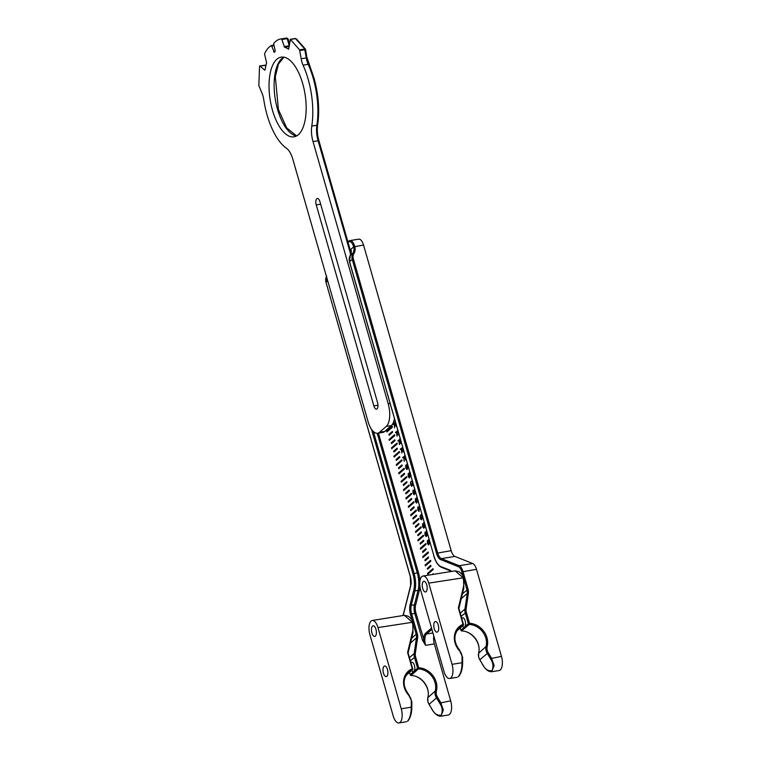 <?xml version="1.0" encoding="UTF-8"?>
<svg xmlns="http://www.w3.org/2000/svg" width="761" height="761" viewBox="0 0 761 761"><rect width="100%" height="100%" fill="white"/><g stroke="black" fill="none" stroke-linecap="round" stroke-linejoin="round"><path stroke-width="1.14" d="M411.691 670.489A4.756 2.083 -99.1 0 0 413.366 671.621A4.756 2.083 -99.1 0 0 413.879 671.373A4.756 2.083 -99.1 0 0 414.545 665.98A4.756 2.083 -99.1 0 0 411.853 662.241A4.756 2.083 -99.1 0 0 411.33 662.498A4.756 2.083 -99.1 0 0 411.054 662.812M462.469 626.027A4.756 2.083 -99.1 0 0 464.143 627.159A4.756 2.083 -99.1 0 0 464.657 626.902A4.756 2.083 -99.1 0 0 465.323 621.518A4.756 2.083 -99.1 0 0 462.631 617.78A4.756 2.083 -99.1 0 0 462.117 618.037A4.756 2.083 -99.1 0 0 461.841 618.351M420.3 517.67L420.928 517.004L421.442 517.861L421.271 519.792L420.158 518.26L420.215 515.33L420.3 517.67L420.804 516.957M420.205 515.929L420.643 515.397M420.31 508.852L420.443 509.965L420.034 509.09L419.254 509.48L419.187 505.827L420.186 508.415M419.378 509.661L419.501 509.061M427.796 534.954L427.026 535.62L426.35 531.749L426.046 532.415L426.445 531.007L427.672 534.517M427.501 542.793L428.129 542.127L428.643 542.973L428.472 544.905L427.359 543.373L427.416 540.443L427.501 542.793L428.005 542.07M427.406 541.052L427.844 540.519M398.288 432.524L398.526 434.959L397.908 434.826L398.536 433.475L397.613 433.028L397.337 430.612L398.774 433.19M398.526 434.959L397.908 434.826L398.403 434.531M398.688 433.447L397.889 433.057M398.117 431.468L397.413 431.087M397.366 431.544L397.337 430.612L398.117 431.23M395.539 432.267L396.671 431.582L397.014 436.215L396.5 432.048L395.558 432.562L396.652 431.525M395.682 432.762L395.853 432.219M396.3 425.133L396.433 426.246L396.034 425.37L395.244 425.76L395.178 422.108L396.177 424.695M395.368 425.941L395.501 425.342M406.098 459.283L405.803 460.015L404.624 458.36L405.061 455.668M400.334 449.009L401.466 448.324L401.818 452.957L401.294 448.79L400.353 449.304L401.447 448.267M400.476 449.504L400.657 448.961M403.787 451.235L403.016 451.901L402.341 448.029L402.036 448.695L402.436 447.287L403.663 450.797M412.595 481.951L412.776 485.252L412.262 481.085L411.32 481.599L412.186 480.533M411.444 481.799L411.301 481.313M411.016 484.129L411.32 483.52L411.834 484.367L411.672 486.298L410.56 484.767L410.607 481.837L410.693 484.186L411.197 483.473M410.598 482.445L411.035 481.913M414.488 489.456L414.46 491.368L415.097 490.664M415.725 492.852L415.249 493.575M415.43 493.48L414.317 491.948L414.802 489.095M417.133 497.77L416.543 498.284L416.876 499.482L417.294 499.168M416.876 499.482L417.96 499.996M418.084 501.099L417.161 501.86L417.722 500.272L416.705 499.939L416.21 498.227L417.114 497.475M417.732 501.946L417.161 501.86L417.589 501.528M417.846 500.253L417.066 499.834M408.296 475.815L408.923 475.149L409.437 475.996L409.266 477.927L408.162 476.396L408.21 473.466L408.296 475.815L408.8 475.092M408.2 474.074L408.638 473.542M402.74 457.39L403.872 456.695L404.215 461.328L403.701 457.161L402.759 457.675L403.853 456.638M402.883 457.875L403.054 457.332M406.212 467.387L406.526 466.778L407.03 467.625L406.869 469.556L405.756 468.025L405.803 465.095L405.898 467.444L406.393 466.721M405.803 465.703L406.241 465.171M433.409 574.327L433.133 573.756L432.21 574.545M427.321 568.353L427.558 569.19L430.926 566.251L430.736 565.385L427.321 568.353L430.745 565.385M425.123 560.847L424.933 559.982L425.161 560.819L428.519 557.88L428.329 557.014L424.923 559.982L428.338 557.014M422.517 551.611L422.764 552.448L426.122 549.509L425.932 548.643L422.517 551.611L425.941 548.643M420.319 544.096L420.139 543.24L420.31 544.105L423.725 541.138L423.535 540.272L420.12 543.24L423.535 540.272M417.922 535.725L417.732 534.869L417.96 535.706L421.318 532.757L421.128 531.901L417.722 534.869L421.137 531.901M415.516 527.354L415.335 526.498L415.563 527.335L418.921 524.386L418.731 523.53L415.316 526.498L418.74 523.53M412.919 518.127L413.156 518.964L416.524 516.015L416.334 515.159L412.919 518.127L416.334 515.159M410.521 509.756L410.759 510.593L414.117 507.644L413.927 506.788L410.521 509.756L413.936 506.778M408.115 501.385L408.353 502.222L411.72 499.273L411.53 498.407L408.115 501.385L411.539 498.407M405.917 493.87L405.727 493.004L405.908 493.87L409.323 490.902L409.123 490.036L405.718 493.004L409.133 490.036M403.511 485.499L403.33 484.633L403.511 485.499L406.916 482.531L406.726 481.665L403.311 484.633L406.735 481.665M400.914 476.262L401.152 477.099L404.519 474.16L404.329 473.294L400.914 476.262L404.338 473.294M398.716 468.747L398.526 467.891L398.707 468.757L402.112 465.789L401.922 464.923L398.517 467.891L401.932 464.923M396.11 459.52L396.357 460.357L399.715 457.409L399.525 456.552L396.11 459.52L399.535 456.552M393.913 452.005L393.732 451.149L393.951 451.986L397.318 449.038L397.128 448.181L393.713 451.149L397.128 448.181M391.316 442.778L391.554 443.615L394.911 440.667L394.721 439.81L391.316 442.778L394.731 439.81M389.109 435.263L388.928 434.398L389.147 435.244L392.514 432.296L392.324 431.439L388.909 434.407L392.334 431.43M427.511 573.423L427.749 574.26L433.133 569.551L432.942 568.686L427.511 573.423L432.952 568.686M425.313 565.918L425.133 565.052L425.351 565.889L430.736 561.18L430.545 560.315L425.114 565.052L430.545 560.315M422.907 557.537L422.726 556.681L422.954 557.518L428.329 552.809L428.139 551.944L422.716 556.681L428.148 551.944M420.51 549.166L420.329 548.31L420.548 549.147L425.932 544.438L425.741 543.573L420.31 548.31L425.751 543.573M418.112 540.795L417.922 539.939L418.15 540.776L423.535 536.067L423.344 535.202L417.913 539.939L423.344 535.202M415.706 532.424L415.525 531.558L415.753 532.405L421.128 527.687L420.938 526.831L415.506 531.568L421.137 527.012M413.309 524.053L413.128 523.188L413.347 524.034L418.731 519.316L418.54 518.46L413.109 523.197L418.55 518.46M410.911 515.682L410.721 514.817L410.95 515.663L416.334 510.945L416.134 510.089L410.712 514.826L416.334 510.27M408.505 507.311L408.324 506.445L408.552 507.283L413.927 502.574L413.737 501.718L408.305 506.445L413.746 501.718M405.908 498.075L406.146 498.912L411.53 494.203L411.34 493.347L405.908 498.075L411.349 493.337M403.71 490.569L403.52 489.703L403.749 490.541L409.123 485.832L408.933 484.966L403.511 489.703L408.942 484.966M401.104 481.333L401.342 482.17L406.726 477.461L406.536 476.595L401.104 481.333L406.545 476.595M398.907 473.818L398.726 472.962L398.945 473.799L404.329 469.09L404.139 468.224L398.707 472.962L404.139 468.224M396.3 464.591L396.548 465.428L401.922 460.719L401.732 459.853L396.3 464.591L401.741 459.853M394.103 457.076L393.922 456.22L394.141 457.057L399.525 452.348L399.335 451.482L393.903 456.22L399.344 451.482M391.506 447.849L391.744 448.686L397.128 443.967L396.928 443.111L391.506 447.849L396.938 443.111M389.299 440.334L389.118 439.468L389.347 440.315L394.721 435.596L394.531 434.74L389.099 439.478L394.54 434.74M386.702 431.097L386.94 431.934L392.324 427.225L392.134 426.369L386.702 431.097L392.143 426.369M351.23 252.11L350.964 249.247L351.287 252.205M408.4 467.311L407.582 468.462L407.963 466.198L407.658 466.788L406.802 465.97L406.973 464.077L407.496 464.162M410.93 476.158L410.598 476.767L409.741 476.215L409.161 473.951L409.389 472.429L410.169 472.962L410.854 475.121M410.598 476.767L410.055 476.167M410.084 474.778L409.389 472.429L410.169 472.962M413.099 492.557L413.727 491.891L414.241 492.748L414.07 494.669L412.957 493.147L413.004 490.208L413.099 492.557L413.594 491.844M413.004 490.816L413.442 490.284M415.496 500.928L416.124 500.262L416.638 501.118L416.476 503.04L415.363 501.518L415.411 498.588L415.496 500.928L416.001 500.215M415.401 499.187L415.839 498.655M397.936 440.638L399.068 439.953L399.42 444.586L398.897 440.419L397.955 440.933L399.049 439.896M398.079 441.133L398.25 440.59M401.389 442.854L400.4 443.406L399.744 438.983L400.552 439.63L400.6 442.931L401.247 442.369M400.543 443.596L400.353 442.997M400.543 439.906L399.848 439.506M399.772 439.944L399.944 438.878M393.199 423.848L394.265 423.211L394.617 427.834L394.093 423.677L393.152 424.181L394.246 423.154M393.275 424.391L393.456 423.848M430.098 543.002L429.813 543.735L428.633 542.079L429.071 539.387M422.697 526.041L423.325 525.385L423.839 526.232L423.677 528.163L422.564 526.631L422.612 523.701L422.697 526.041L423.202 525.328M422.602 524.3L423.04 523.768M425.095 534.412L425.722 533.756L426.236 534.603L426.074 536.534L424.961 535.002L425.009 532.072L425.095 534.412L425.599 533.699M425.009 532.671L425.447 532.148M417.894 509.299L418.521 508.633L419.035 509.49L418.873 511.421L417.76 509.889L417.808 506.959L417.894 509.299L418.398 508.586M417.808 507.558L418.236 507.026M422.098 516.262L422.774 516.909L422.536 518.679L421.917 518.545L422.545 517.195L421.613 516.748L421.889 515.226L421.052 515.321L421.347 514.331L422.117 514.959L422.098 516.262M422.298 516.243L422.774 516.909M422.536 518.679L421.917 518.545L422.412 518.251M422.697 517.166L421.898 516.776M422.127 515.187L421.423 514.807M421.366 515.264L421.347 514.331L422.117 514.959M425.389 526.574L424.41 527.126L423.753 522.702L424.562 523.349L424.609 526.65L425.247 526.089M424.552 527.316L424.353 526.717M424.543 523.625L423.858 523.226M423.772 523.663L423.944 522.598M432.229 574.545L433.142 573.756M431.011 565.918L427.834 568.695L431.011 565.956M427.52 569.218L427.34 568.353L427.587 569.171M428.614 557.537L425.437 560.324L428.614 557.585M426.208 549.166L423.03 551.953L426.208 549.214M422.716 552.476L422.536 551.611L422.793 552.419M423.81 540.795L420.633 543.582L423.81 540.843M421.404 532.424L418.236 535.202L421.404 532.462M419.007 524.053L415.829 526.831L419.007 524.091M416.609 515.682L413.432 518.46L416.609 515.72M413.118 518.983L412.938 518.117L413.432 518.46M414.203 507.311L411.026 510.089L414.203 507.349M410.712 510.612L410.531 509.746L410.788 510.564M411.806 498.94L408.628 501.718L411.806 498.978M408.315 502.241L408.134 501.375L408.628 501.718M409.408 490.569L406.231 493.347L409.408 490.607M407.002 482.198L403.825 484.976L407.002 482.236M404.605 473.818L401.428 476.605L404.605 473.865M401.114 477.128L400.933 476.262L401.18 477.08M402.198 465.447L399.03 468.234L402.208 465.494M399.801 457.076L396.624 459.853L399.801 457.123M396.31 460.376L396.129 459.52L396.624 459.853M397.404 448.705L394.227 451.482L397.404 448.743M394.997 440.334L391.829 443.111L394.997 440.372M391.515 443.634L391.325 442.778L391.829 443.111M392.6 431.963L389.423 434.74L392.6 432.001M433.218 569.218L428.024 573.765L433.218 569.257M427.711 574.289L427.53 573.423L428.024 573.765M430.821 560.847L425.627 565.394L430.821 560.886M428.414 552.476L423.221 557.023L428.414 552.515M426.017 544.096L420.823 548.643L426.017 544.144M423.62 535.725L418.426 540.272L423.62 535.773M421.214 527.354L416.02 531.901L421.214 527.402M418.816 518.983L413.623 523.53L418.816 519.021M416.419 510.612L411.225 515.159L416.419 510.65M414.013 502.241L408.819 506.788L414.013 502.279M411.615 493.87L406.422 498.417L411.615 493.908M406.108 498.94L405.927 498.075L406.422 498.417M409.209 485.499L404.024 490.046L409.218 485.537M406.812 477.128L401.618 481.675L406.812 477.166M401.304 482.189L401.123 481.333L401.618 481.675M404.414 468.747L399.221 473.304L404.414 468.795M402.008 460.376L396.814 464.923L402.008 460.424M396.5 465.447L396.319 464.591L396.814 464.923M399.611 452.005L394.417 456.552L399.611 452.053M397.213 443.634L392.02 448.181L397.213 443.673M391.706 448.705L391.515 447.839L392.02 448.181M394.807 435.263L389.613 439.81L394.807 435.302M392.41 426.892L387.216 431.439L392.41 426.931M386.902 431.963L386.721 431.097L387.216 431.439M491.682 671.725L499.14 670.527A10.759 4.718 -99.1 0 0 501.47 656.372L476.5 569.304A8.97 3.929 -99.1 0 0 472.743 563.52L454.935 556.443A8.97 3.929 80.9 0 1 451.168 550.66L363.539 245.061A8.97 3.929 -99.1 0 0 358.754 239.154L350.003 240.562A8.97 3.929 80.9 0 1 354.788 246.469A9.56 8.295 -131.2 0 1 354.008 253.356A7.772 6.735 48.8 0 0 353.37 258.959L437.642 552.838A8.97 3.929 -99.1 0 0 441.399 558.622L459.206 565.699A8.97 3.929 80.9 0 1 462.973 571.482L468.091 589.347A9.864 8.552 -131.2 0 1 468.386 593.371L466.103 609A8.067 6.992 48.8 0 0 466.35 612.291L469.499 623.288A17.988 15.591 -131.2 0 1 486.954 637.689A17.988 15.591 -131.2 0 1 487.192 646.546A8.067 6.992 48.8 0 0 488.239 652.653L491.444 657.989L494.136 665.533L491.673 671.725C488.562 671.792 485.651 669.623 482.94 665.219L483.016 665.124C485.309 669.461 488.305 671.307 492.015 670.669C493.661 666.617 493.128 662.612 490.417 658.645L487.202 653.309A8.97 7.772 -131.2 0 1 486.051 646.527A17.094 14.82 48.8 0 0 485.822 638.108A17.094 14.82 48.8 0 0 469.242 624.429L469.499 623.288L468.367 623.716L465.218 612.719A8.97 7.772 -131.2 0 1 464.952 609.057L467.235 593.428A8.97 7.772 48.8 0 0 466.959 589.765L463.525 577.78M440.895 716.196L440.895 716.196C437.784 716.253 434.873 714.084 432.162 709.68L432.238 709.585C434.531 713.923 437.527 715.768 441.237 715.131C442.883 711.078 442.35 707.074 439.639 703.107L436.424 697.78A8.97 7.772 -131.2 0 1 435.273 690.988A17.094 14.82 48.8 0 0 435.035 682.569A17.094 14.82 48.8 0 0 418.464 668.89L418.721 667.758A17.988 15.591 -131.2 0 1 436.177 682.151A17.988 15.591 -131.2 0 1 436.414 691.007A8.067 6.992 48.8 0 0 437.451 697.114L440.667 702.451L443.359 709.994L440.904 716.196L448.362 714.988A10.759 4.718 -99.1 0 0 450.683 700.833L434.36 643.901A8.97 3.929 80.9 0 1 433.799 635.958M419.929 586.541A18.835 8.247 80.9 0 1 419.254 590.831L415.592 605.223A8.067 3.539 -99.1 0 0 415.953 613.071L425.608 645.318L422.498 640.277L414.821 613.499A8.97 3.929 80.9 0 1 414.422 604.776L418.084 590.384A17.931 7.857 -99.1 0 0 417.285 572.938L377.247 433.294M450.683 700.833L439.639 703.107M410.788 675.311L411.064 675.368A17.094 14.82 -131.2 0 1 427.872 697.466A8.97 7.772 48.8 0 0 427.986 701.88A8.97 7.772 48.8 0 0 429.033 704.258L432.238 709.585M501.47 656.372L490.417 658.645M460.319 627.911L460.976 630.194L468.367 623.716A0.894 0.78 -131.2 0 0 469.242 624.429L461.566 630.85M431.896 629.337L426.569 633.999A0.894 0.78 -131.2 0 1 425.532 633.285A9.864 4.319 80.9 0 0 423.63 639.849L422.498 640.277M407.192 469.508L406.079 467.977M406.593 467.254L407.125 467.853L406.498 467.273M406.992 469.109L406.269 467.302L407.087 469.052M407.097 467.853L406.269 467.302M407.002 464.619L406.973 464.077M407.972 466.74L407.125 465.913M407.04 465.703L407.582 466.312L407.829 465.761L407.078 464.524L407.582 466.312L407.363 465.656L407.896 466.265L408.143 465.703M409.589 477.879L408.162 476.396M408.99 475.625L409.523 476.224L408.895 475.644M409.389 477.48L408.676 475.673L409.485 477.432M409.494 476.224L408.676 475.673M410.911 476.719L410.065 476.158M409.713 472.381L410.493 472.914M409.979 475.948L410.807 476.272L410.293 475.891L410.807 476.272L410.94 475.349L410.027 474.788L410.493 476.319L410.027 474.788M409.932 474.265L409.513 472.866L410.179 474.227M410.084 473.19L409.513 472.866M414.393 494.621L412.957 493.147M413.794 492.367L414.326 492.966L413.699 492.386M414.193 494.222L413.48 492.424L414.288 494.174M414.298 492.966L413.48 492.424M418.046 501.889L417.475 501.803M417.456 501.566L418.065 501.252M418.046 500.224L417.38 499.777L418.046 500.224M416.552 497.894L417.038 497.456M416.79 502.992L415.677 501.461M416.191 500.738L416.724 501.337L416.096 500.757M416.59 502.593L415.877 500.795L416.686 502.545M416.695 501.337L415.877 500.795M414.774 491.311L414.764 490.75M415.753 493.432L414.64 491.901M414.365 489.627L414.621 489.028M415.687 491.777L415.059 491.197M415.554 493.033L414.84 491.226L414.583 491.806L415.649 492.985M415.42 491.815L414.84 491.226M411.986 486.25L410.873 484.719M411.397 483.996L411.92 484.595L411.292 484.015M411.796 485.851L411.073 484.053L411.882 485.803M411.891 484.595L411.073 484.053M411.615 481.256L412.243 480.714M400.172 439.449L400.647 439.887L400.058 439.468M401.294 442.55L400.6 442.931M402.388 448.02L402.493 447.487M404.652 456.191L404.605 455.677M405.775 460.044L405.252 459.244M406.013 459.52L404.909 456.086M404.709 456.115L404.862 458.103L405.917 459.568M396.224 424.885L395.254 422.65L395.397 425.389L396.158 424.724M395.397 425.389L395.91 424.933M398.85 434.911L398.222 434.778M398.203 434.55L398.859 433.418L398.203 433.009L398.859 433.418M397.737 431.03L398.203 431.458L397.623 431.049M428.795 544.857L427.359 543.373M428.196 542.603L428.728 543.192L428.101 542.622M428.595 544.457L427.882 542.65L428.69 544.4M428.7 543.202L427.882 542.65M428.662 539.91L428.605 539.397M429.775 543.763L429.261 542.964M430.022 543.24L428.909 539.806M428.719 539.834L428.871 541.822L429.927 543.287M423.991 528.105L422.564 526.631M423.401 525.861L423.925 526.45L423.297 525.87M423.791 527.706L423.078 525.908L423.887 527.658M423.896 526.46L423.078 525.908M426.398 531.739L426.502 531.207M426.388 536.476L425.285 534.954M425.799 534.232L426.331 534.821L425.694 534.241M426.198 536.077L425.475 534.279L426.293 536.029M426.293 534.831L425.475 534.279M419.187 511.363L417.76 509.889M418.598 509.109L419.121 509.708L418.493 509.128M418.997 510.964L418.274 509.166L419.092 510.916M419.092 509.718L418.274 509.166M420.186 508.434L419.254 506.369L419.397 509.109L419.91 508.652M419.397 509.109L420.234 508.605M422.859 518.631L422.231 518.498M422.212 518.27L422.869 517.138L422.212 516.729L422.869 517.138M421.746 514.75L422.212 515.178L421.632 514.769M421.594 519.734L420.481 518.203M420.995 517.49L421.527 518.079L420.9 517.499M421.394 519.335L420.681 517.537L421.489 519.287M421.499 518.089L420.681 517.537M425.304 526.27L424.609 526.65M302.735 83.729A40.352 17.674 -99.1 0 0 281.19 57.142A40.352 17.674 -99.1 0 0 272.467 110.231A40.352 17.674 -99.1 0 0 294.012 136.818A40.352 17.674 -99.1 0 0 302.735 83.729M308.11 79.02A54.697 23.962 -99.1 0 0 303.059 65.151A12.547 5.498 80.9 0 1 301.185 58.749L299.577 49.855L290.407 39.448L288.609 49.237A50.901 22.297 -99.1 0 0 284.538 47.182L281.646 38.887A47.524 20.823 -99.1 0 0 280.742 38.982A47.524 20.823 -99.1 0 0 273.665 43.539L275.178 50.616L274.35 52.347L271.439 45.489A47.524 20.823 -99.1 0 0 264.533 53.869L266.597 62.887A50.901 22.297 -99.1 0 0 265.113 69.803L264.657 70.136L260.015 65.979L259.549 66.473L258.835 85.527L261.946 93.118A12.547 5.498 80.9 0 1 262.992 96.038A12.547 5.498 80.9 0 1 263.753 99.567A54.697 23.962 -99.1 0 0 286.459 148.252A17.931 7.857 80.9 0 1 292.814 159.173L368.02 421.442A17.931 7.857 -99.1 0 0 377.589 433.256A17.931 7.857 -99.1 0 0 379.539 432.296L386.265 426.407A17.931 7.857 -99.1 0 0 388.196 403.777L312.99 141.498A17.931 7.857 80.9 0 1 311.782 126.069A54.697 23.962 -99.1 0 0 308.11 79.02M319.934 201.684A4.927 2.159 -99.1 0 0 317.308 198.44A4.927 2.159 -99.1 0 0 316.243 204.928L373.851 405.86A4.927 2.159 -99.1 0 0 376.486 409.104A4.927 2.159 -99.1 0 0 377.551 402.617L319.934 201.684M288.048 39.287L286.745 38.06A47.524 20.823 -99.1 0 0 285.832 38.164L286.859 38.05L288.048 39.287L287.201 38.659L289.247 45.774L284.148 46.592M265.865 65.827L265.113 65.151L265.97 65.379M290.16 39.325L295.258 38.507L296.505 39.011L295.059 38.706M305.646 49.912L295.506 38.63L290.407 39.448M407.468 721.19A0.894 0.78 -131.2 0 0 407.82 721.028L407.468 721.19C409.884 718.394 411.149 713.723 411.273 707.178L411.768 707.597C411.52 713.609 410.284 717.908 408.058 720.467M387.473 669.537A5.384 2.359 80.9 0 1 386.312 676.615A5.384 2.359 80.9 0 1 383.439 673.066A5.384 2.359 80.9 0 1 384.6 665.989A5.384 2.359 80.9 0 1 387.473 669.537M375.944 629.347A5.384 2.359 80.9 0 1 374.783 636.434A5.384 2.359 80.9 0 1 371.91 632.886A5.384 2.359 80.9 0 1 373.071 625.808A5.384 2.359 80.9 0 1 375.944 629.347M369.894 634.655A10.759 4.718 80.9 0 1 372.224 620.491A10.759 4.718 80.9 0 1 377.97 627.587L401.256 708.795A10.759 4.718 80.9 0 1 398.926 722.95A10.759 4.718 80.9 0 1 393.18 715.863L369.894 634.655M401.256 708.795L411.273 707.178L411.282 701.328A8.067 6.992 48.8 0 0 408.876 695.44A17.988 15.591 -131.2 0 1 412.262 668.795L407.715 652.938A1.798 1.551 48.8 0 1 407.687 652.063L412.491 632.096A20.623 17.874 48.8 0 0 412.186 622.079L404.376 615.316L372.224 620.491M458.246 676.729A0.894 0.78 -131.2 0 0 458.598 676.558L458.246 676.729C460.662 673.923 461.937 669.261 462.051 662.717L462.545 663.135C462.308 669.147 461.071 673.437 458.835 676.006M438.25 625.076A5.384 2.359 80.9 0 1 437.09 632.153A5.384 2.359 80.9 0 1 434.217 628.605A5.384 2.359 80.9 0 1 435.378 621.528A5.384 2.359 80.9 0 1 438.25 625.076M426.731 584.886A5.384 2.359 80.9 0 1 425.561 591.963A5.384 2.359 80.9 0 1 422.688 588.424A5.384 2.359 80.9 0 1 423.858 581.347A5.384 2.359 80.9 0 1 426.731 584.886M420.671 590.184A10.759 4.718 80.9 0 1 423.002 576.029A10.759 4.718 80.9 0 1 428.747 583.126L452.034 664.334A10.759 4.718 80.9 0 1 449.703 678.489A10.759 4.718 80.9 0 1 443.958 671.402L420.671 590.184M452.034 664.334L462.051 662.717L462.06 656.867A8.067 6.992 48.8 0 0 459.663 650.978A17.988 15.591 -131.2 0 1 463.04 624.334L458.493 608.477A1.798 1.551 48.8 0 1 458.464 607.601L463.278 587.635A20.623 17.874 48.8 0 0 462.964 577.609L455.154 570.855L423.002 576.029M461.052 630.384L460.976 630.194A0.894 0.78 -131.2 0 0 461.841 630.907A17.094 14.82 -131.2 0 1 478.65 653.005A8.97 7.772 48.8 0 0 478.774 657.418A8.97 7.772 48.8 0 0 479.81 659.787L488.239 652.653M479.849 659.863L483.016 665.124M478.602 653.223L486.051 646.527L487.192 646.546M429.071 704.334L437.451 697.114M427.815 697.685L435.273 690.988L436.414 691.007M378.445 433.123L418.417 572.519A18.835 8.247 80.9 0 1 419.929 581.081M425.532 633.285L431.525 628.044M351.202 250.978L350.26 255.496A8.666 7.515 48.8 0 0 349.546 261.736L352.238 259.377A8.666 7.515 -131.2 0 1 352.952 253.137L350.26 255.496A8.666 7.515 -131.2 0 0 350.964 249.247L353.656 246.887A8.067 3.539 -99.1 0 0 348.471 242.008L348.062 242.369M424.933 559.982L425.19 560.8M420.139 543.24L420.386 544.048M417.732 534.869L418.236 535.202M415.335 526.498L415.592 527.306M405.727 493.004L405.984 493.822M403.33 484.633L403.825 484.976M398.526 467.891L398.783 468.7M393.732 451.149L394.227 451.482M388.928 434.398L389.423 434.74M425.133 565.052L425.627 565.394M422.726 556.681L423.221 557.023M420.329 548.31L420.823 548.643M417.922 539.939L418.426 540.272M415.525 531.558L416.02 531.901M413.128 523.188L413.623 523.53M410.721 514.817L411.225 515.159M408.324 506.445L408.819 506.788M403.52 489.703L404.024 490.046M398.726 472.962L399.221 473.304M393.922 456.22L394.417 456.552M389.118 439.468L389.613 439.81M454.935 556.443L441.399 558.622A0.894 0.78 111.7 0 0 440.648 559.62A9.864 4.319 80.9 0 1 436.51 553.266L352.238 259.377L353.37 258.959M451.168 550.66L436.51 553.266M472.743 563.52L459.206 565.699A0.894 0.78 111.7 0 0 458.455 566.707L440.648 559.62M476.5 569.304L461.841 571.901A8.067 3.539 -99.1 0 0 458.455 566.707M461.223 616.21L466.35 612.291M347.91 241.865L348.671 241.208A0.894 0.78 48.8 0 1 349.023 241.037A8.97 3.929 80.9 0 1 350.003 240.562L348.671 241.208A0.894 0.78 48.8 0 0 348.471 242.008M363.539 245.061L353.656 246.887A8.666 7.515 48.8 0 1 352.952 253.137L354.008 253.356M432.942 632.971L426.569 633.999A8.97 3.929 -99.1 0 0 425.608 645.318L434.36 643.901M373.423 431.601L414.098 573.452A17.931 7.857 80.9 0 1 414.897 590.897L411.244 605.29A8.97 3.929 -99.1 0 0 411.634 614.013L415.953 613.071M412.69 622.032L410.502 614.431L411.634 614.013L417.313 633.808A9.864 8.552 -131.2 0 1 417.608 637.832L415.325 653.461A8.067 6.992 48.8 0 0 415.573 656.753L418.721 667.758L417.589 668.177L414.441 657.181A8.97 7.772 -131.2 0 1 414.165 653.518L409.551 657.561M410.502 614.431A9.864 4.319 80.9 0 1 410.065 604.833A0.894 0.571 -165.7 0 0 411.244 605.29L414.422 604.776A0.894 0.571 14.3 0 1 415.592 605.223M410.065 604.833L413.727 590.45A0.894 0.571 -165.7 0 0 414.897 590.897L418.084 590.384A0.894 0.571 14.3 0 1 419.254 590.831M413.727 590.45A17.037 7.467 -99.1 0 0 412.966 573.88L418.417 572.519M410.445 660.672L415.573 656.753M409.542 672.372L410.189 674.655L417.589 668.177A0.894 0.78 -131.2 0 0 418.464 668.89L411.064 675.368A0.894 0.78 -131.2 0 1 410.189 674.655L410.122 674.769A0.894 0.894 0 0 0 410.94 675.426C421.29 675.53 430.678 687.896 427.806 697.561L427.92 702.003L432.162 709.68M327.706 280.866L326.012 282.35L410.284 576.229A9.864 4.319 80.9 0 1 410.721 585.827L403.301 614.993A8.067 3.539 -99.1 0 0 403.187 615.506M415.325 653.461L414.165 653.518L416.448 637.889A8.97 7.772 48.8 0 0 416.181 634.227L411.691 638.165M417.313 633.808L416.181 634.227L412.747 622.241M412.966 573.88L371.52 429.337M326.469 276.547A8.666 7.515 48.8 0 0 326.012 282.35L326.678 276.157M417.608 637.832L416.448 637.889L410.502 643.102M462.469 593.704L468.091 589.347M463.468 577.57L461.841 571.901M350.212 255.544L349.48 261.86L433.818 555.616A17.037 7.467 -99.1 0 0 440.961 566.593L449.751 570.094A9.864 4.319 80.9 0 1 451.463 571.454M461.28 598.631L467.235 593.428L468.386 593.371M460.329 613.1L464.952 609.057L466.103 609M410.265 674.845L409.456 672.439M403.463 614.374A0.894 0.571 14.3 0 0 403.301 614.993M410.854 585.219A0.894 0.571 14.3 0 0 410.721 585.827M403.045 615.535L410.645 585.475L410.284 576.229M326.06 282.531L410.217 576.353M433.818 555.616L349.603 261.917M440.961 566.593A0.894 0.78 111.7 0 0 441.428 567.306C438.127 565.727 435.568 561.875 433.751 555.739M449.751 570.094A0.894 0.78 111.7 0 0 450.217 570.798L441.428 567.306M296.495 135.981A40.352 17.674 80.9 0 1 277.565 109.413A40.352 17.674 80.9 0 1 283.805 57.161M311.782 126.069L316.88 125.251A54.697 23.962 -99.1 0 0 313.209 78.202A54.697 23.962 -99.1 0 0 308.157 64.324A12.547 5.498 80.9 0 1 306.283 57.931L304.666 49.037L299.577 49.855M309.023 64.961A1.436 0.685 155.6 0 0 309.052 64.571A1.436 0.685 155.6 0 0 308.157 64.324L303.059 65.151M301.185 58.749L307.073 57.807L314.046 78.278C318.536 94.545 319.744 110.022 317.66 124.709A1.436 0.771 -171.2 0 1 316.88 125.251A17.931 7.857 80.9 0 0 318.079 140.68L350.726 254.526M299.853 50.549L304.952 49.731M284.538 47.182L289.256 46.421M282.112 39.477L287.201 38.659M281.646 38.887L286.745 38.06M273.779 51.843L275.14 51.624M271.972 46.021L273.893 45.708M271.563 45.47L273.732 45.118M260.015 65.979L264.742 65.218M379.539 432.296L384.638 431.477L391.363 425.589L386.265 426.407M388.196 403.777L390.089 403.473M312.99 141.498L318.926 140.756L351.125 253.08M316.243 204.928L320.666 204.214M373.851 405.86L377.97 405.194M382.688 432.438A17.931 7.857 -99.1 0 0 384.638 431.477A1.436 1.246 48.8 0 0 385.199 431.221L382.688 432.438L377.589 433.256M394.826 419.986L391.925 425.323A1.436 1.246 48.8 0 1 391.363 425.589A17.931 7.857 -99.1 0 0 394.445 418.655M306.93 57.836L305.532 49.256L296.505 39.001M318.811 140.947L318.926 140.756C317.366 135.097 316.947 129.741 317.66 124.709M412.643 622.241L377.97 627.587M404.376 615.316L408.248 616.191C410.959 618.189 412.443 620.158 412.709 622.127L413.033 632.6L408.21 652.453M405.898 675.511L412.319 669.88A17.094 14.82 48.8 0 0 408.609 672.153C402.445 678.955 402.645 686.612 409.199 695.126L409.104 695.202M411.282 701.328L411.777 701.747M408.876 695.44L411.834 701.623L411.834 707.473C411.682 713.58 410.341 718.099 407.82 721.028M405.841 675.606L412.519 669.766A0.894 0.894 0 0 0 412.785 668.843L412.262 668.795L412.319 669.88A0.894 0.78 48.8 0 0 412.719 668.957L408.172 653.1M407.687 652.063L408.219 652.567L413.033 632.6L412.491 632.096M463.42 577.78L428.747 583.126M455.154 570.855L459.035 571.73C461.737 573.718 463.221 575.697 463.487 577.656L463.81 588.139L458.988 607.991M456.676 631.05L463.097 625.418A17.094 14.82 48.8 0 0 459.397 627.692C453.233 634.493 453.423 642.151 459.977 650.665L459.891 650.741M462.06 656.867L462.555 657.285M459.663 650.978L462.621 657.162L462.612 663.012C462.46 669.119 461.118 673.637 458.598 676.558M456.619 631.145L463.297 625.304A0.894 0.894 0 0 0 463.563 624.381L463.04 624.334L463.097 625.418A0.894 0.78 48.8 0 0 463.497 624.496L458.95 608.638M458.464 607.601L458.997 608.106L463.81 588.139L463.278 587.635M460.234 627.977L460.909 630.308A0.894 0.894 0 0 0 461.718 630.955C472.067 631.069 481.456 643.435 478.583 653.1L478.707 657.542L482.94 665.219M450.217 570.798L451.206 571.492M283.91 57.18L278.478 63.972L275.311 76.623L278.402 109.489L286.669 127.886L296.59 135.934M280.742 38.982L285.832 38.164M271.496 45.47L273.732 45.108M259.815 65.903L266.046 65.446M286.849 38.05L288.105 38.935L289.513 43.843M391.925 425.323L385.199 431.221M406.393 721.751L398.926 722.95M457.171 677.29L449.703 678.489"/></g></svg>
